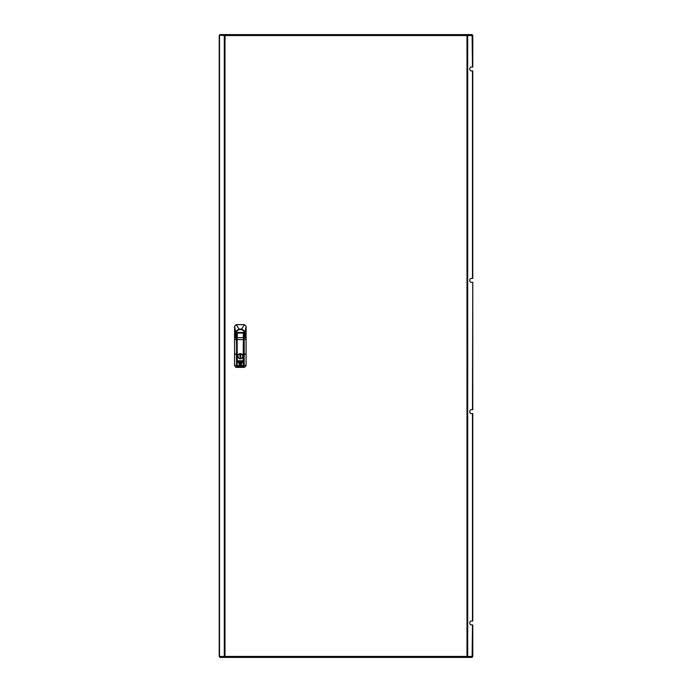 <?xml version="1.0" encoding="UTF-8"?>
<svg xmlns="http://www.w3.org/2000/svg" width="692" height="692" viewBox="0 0 692 692"><rect width="100%" height="100%" fill="white"/><g stroke="black" fill="none" stroke-linecap="round" stroke-linejoin="round"><path stroke-width="1.04" d="M468.112 657.4L470.223 657.4M223.888 657.4L221.777 657.4M223.888 34.6L221.777 34.6M468.112 34.6L469.167 34.6M472.152 624.902L471.131 624.902A1.92 1.358 -90 0 1 469.773 622.982A1.92 1.358 -90 0 1 471.131 621.061L472.152 621.061M472.152 413.565L471.131 413.565A1.92 1.358 -90 0 1 469.773 411.645A1.92 1.358 -90 0 1 471.131 409.725L472.152 409.725M472.774 35.353L472.774 67.098L471.131 67.098A1.92 1.358 90 0 0 469.773 69.018A1.92 1.358 90 0 0 471.131 70.939L472.774 70.939L472.774 278.435L471.131 278.435A1.92 1.358 90 0 0 469.773 280.355A1.92 1.358 90 0 0 471.131 282.275L472.152 282.275M471.131 621.061L472.774 621.061L472.774 413.565L471.131 413.565M471.131 409.725L472.774 409.725L472.774 282.275L472.489 409.725M471.131 282.275L472.489 282.275M472.774 656.647L472.774 624.902L471.131 624.902M472.489 624.902L472.108 657.4L467.031 657.4L467.68 656.44L466.996 656.44L466.953 657.4L225.047 657.4L225.004 656.44L224.32 656.44L224.969 657.4L224.666 656.44M472.152 278.435L471.131 278.435M471.131 70.939L472.152 70.939M472.152 67.098L471.131 67.098M226.431 34.6L224.969 34.6L224.32 35.56L225.004 35.56L225.047 34.6L466.953 34.6L466.996 35.56L467.68 35.56L467.031 34.6L472.108 34.6L472.489 67.098M467.334 35.56L466.988 35.084M465.569 34.6L467.031 34.6L467.031 35.084M226.431 657.4L219.892 657.4L219.511 656.44L224.32 656.44L224.32 35.56L219.511 35.136L219.892 34.6L224.969 34.6L224.666 35.56M219.511 656.44L219.511 35.56M465.569 657.4L467.031 657.4L467.334 656.44M239.96 357.288L239.96 355.048L240.704 355.048L240.704 357.288L239.96 357.288M240.332 358.603A2.431 2.431 0 0 1 237.901 356.164A2.431 2.431 0 0 1 240.332 353.733A2.431 2.431 0 0 1 242.762 356.164A2.431 2.431 0 0 1 240.332 358.603M238.247 332.601L238.61 332.601A2.085 2.085 0 0 1 238.688 332.471A2.085 2.085 0 0 0 238.558 332.662M242.105 332.662A2.085 2.085 0 0 0 241.975 332.471A2.085 2.085 0 0 1 242.062 332.601L242.416 332.601M237.053 336.468L237.062 336.58A4.325 4.325 0 0 1 240.332 329.427A4.325 4.325 0 0 1 243.61 336.563L243.61 336.416A4.23 4.23 0 0 0 240.332 329.522A4.23 4.23 0 0 0 237.053 336.416L237.053 332.471L243.61 332.471L243.61 336.416M237.373 335.508L237.053 334.798A3.443 3.443 0 0 0 237.131 335.023M236.041 333.259L236.041 334.245L236.041 333.259M244.622 333.259L244.622 334.245L244.622 333.259A4.325 4.325 0 0 0 240.332 329.427A4.325 4.325 0 0 1 244.622 333.259M243.541 335.014A3.443 3.443 0 0 0 243.61 334.798L243.29 335.508M243.29 336.9L243.61 336.563A4.325 4.325 0 0 0 244.622 334.245A4.325 4.325 0 0 1 243.61 336.563M243.549 336.641L243.532 350.835M244.639 334.106A4.325 4.325 0 0 0 244.648 333.57A4.325 4.325 0 0 1 244.639 334.106M243.532 338.077L243.532 335.222M243.532 360.861L243.376 333.042L237.131 333.051L237.131 360.861M243.056 361.613L243.532 360.774L237.131 360.774L237.131 338.077M243.532 333.051L243.212 332.601L237.287 332.956L237.287 337.653L243.376 337.653L243.532 333.051M243.212 332.662L237.451 332.662L243.376 332.826M237.131 337.653L237.226 361.034M243.152 361.163L243.376 339.616L237.131 339.599M237.607 361.674L237.131 361.198M237.91 355.619L237.866 355.844A2.483 2.483 0 0 0 240.332 358.646A2.483 2.483 0 0 0 242.814 356.164A2.483 2.483 0 0 0 240.332 353.681A2.483 2.483 0 0 0 237.875 355.844M238.169 354.927L240.332 353.673L242.494 354.927A2.491 2.491 0 0 1 240.332 358.664A2.491 2.491 0 0 1 238.169 354.927L238.031 354.849A2.656 2.656 0 0 0 240.418 358.819A2.656 2.656 0 0 0 242.632 354.849L240.332 353.517L237.131 354.849M243.61 361.414L243.532 360.35M243.567 363.646L243.61 362.478M237.053 364.667L237.053 363.473L237.097 364.667M237.148 363.646L237.131 360.35M243.61 363.447L243.61 360.445M237.192 366.103L237.097 365.307L237.192 366.172L243.402 366.172L243.402 365.532L237.192 365.532L237.192 366.154L243.402 366.154L243.567 365.411L243.402 366.172M243.567 365.48L243.402 361.215L237.192 361.215L237.097 364.987M237.097 361.31L243.567 361.397L243.402 365.532L243.402 361.847L237.097 361.847M236.603 354.737L236.474 339.521L234.588 339.512L234.588 337.999L234.571 353.534L236.474 354.737L236.811 337.999L236.975 365.419L236.474 364.995L234.571 365.757L234.571 326.278L234.571 337.047L235.687 332.333L234.579 326.217L236.171 324.626L244.449 324.626L241.56 329.158L244.977 332.333L246.084 326.278L246.093 336.494L244.977 332.333C244.51 330.871 243.376 329.79 241.586 329.072L239.077 329.072L236.214 324.686L244.449 324.686L246.084 326.217L244.501 324.695M244.856 332.368L245.158 333.345L246.093 331.658L246.084 326.217M246.093 331.658L246.075 337.272L246.093 336.494L246.093 337.047L244.345 336.208L244.051 337.272L245.124 334.435L244.345 336.208M246.075 337.272L246.075 337.999L244.19 337.999L244.19 337.272L246.075 337.272L246.093 337.999L246.093 339.512L244.19 339.53L244.19 354.737L244.051 339.538M236.975 365.419L236.828 366.76L236.975 365.419M244.051 337.272L244.19 339.512L246.075 339.512L246.093 338.007L246.093 365.774L244.492 367.348L236.171 367.374L234.605 365.774L236.171 367.374L244.475 367.374L246.093 365.774L246.093 339.521L246.067 353.534L244.06 354.737M244.475 367.348L243.835 366.206L244.19 364.995L243.688 365.419L243.852 339.521L244.06 364.995M237.097 365.021L237.157 366.769L243.515 366.769L243.515 366.111M243.688 354.771L243.835 366.76L243.402 365.445M237.036 360.48L237.097 364.892M243.532 352.747L243.645 353.249L243.325 352.929M237.131 350.835L236.915 336.502A4.36 4.36 0 0 1 240.332 329.392A4.36 4.36 0 0 1 243.731 336.485L243.748 336.502A4.386 4.386 0 0 0 240.332 329.366A4.386 4.386 0 0 0 236.915 336.502L236.975 339.504L236.474 339.521L235.808 332.368L239.103 329.158L241.56 329.158M237.339 352.929L237.019 353.249L237.131 352.747M235.687 334.409L236.474 337.981L234.588 338.007L234.571 339.512L236.612 339.538M235.617 367.279L236.171 367.374L236.984 366.077M243.515 367.028L236.828 366.76M246.067 365.757L244.19 364.995L244.19 354.771M234.571 326.278L236.214 324.626M235.808 332.368L235.687 332.333C235.825 331.157 236.949 330.067 239.077 329.072L239.103 329.158M236.318 336.208L234.571 337.272L236.612 337.272M237.131 333.752L237.053 333.31M472.489 413.565L472.489 621.061M472.489 70.939L472.489 278.435M472.489 656.44L467.68 656.44L467.68 35.56L472.489 35.56M466.996 656.44L466.996 35.56L225.004 35.56L225.004 656.44L466.996 656.44M240.332 358.534A2.37 2.37 0 0 1 237.962 356.164A2.37 2.37 0 0 1 240.332 353.794A2.37 2.37 0 0 1 242.702 356.164A2.37 2.37 0 0 1 240.332 358.534M243.532 339.599L243.532 337.653M237.512 360.999L243.152 360.999M243.376 360.774L243.376 354.849L242.494 354.927M239.294 364.252L241.37 364.252M241.37 363.966L239.294 363.966M239.294 363.88L239.294 364.399L239.294 363.88M241.37 364.338L241.37 363.819L241.37 364.338M239.294 363.819L241.37 363.819M241.37 364.399L239.294 364.399M238.333 362.331L242.477 362.184L238.333 362.046M242.33 362.046L238.1 362.184L242.33 362.331M242.33 361.899L242.33 362.478L242.33 361.899L238.333 361.899M238.809 363.291L241.854 363.291M238.809 363.438L242.088 363.144L238.809 363.006M241.854 363.006L238.809 362.859M241.854 363.438L241.854 362.859M237.192 365.532L243.567 365.29M242.33 362.478L238.333 362.478M246.093 337.047L246.093 336.494M236.474 354.771L236.603 364.995M243.532 360.255L243.645 353.249M237.019 353.249L237.131 360.022M243.636 360.48L243.67 364.969M237.157 366.154L237.157 367.028M243.705 336.459L243.878 336.597A4.541 4.541 0 0 0 243.428 330.421A4.541 4.541 0 0 0 237.235 330.421A4.541 4.541 0 0 0 236.794 336.597M243.653 352.851L243.67 350.948M243.688 339.504L243.878 336.597M236.993 350.948L237.01 352.851M236.975 354.771L236.975 339.504M234.571 339.521L234.605 365.757M243.835 366.76L243.679 366.077M234.571 331.658L235.661 333.354M245.003 333.354L244.977 334.409M243.696 337.999L243.852 336.658M236.975 337.999L236.811 336.658M234.588 337.999L234.588 337.272M219.226 656.647L219.226 35.353M237.451 332.601L243.212 332.601M237.097 366.033L237.097 365.462"/></g></svg>
